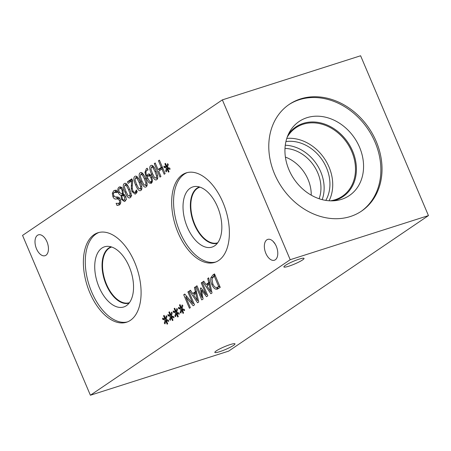 <?xml version="1.0" encoding="UTF-8"?>
<svg xmlns="http://www.w3.org/2000/svg" width="451" height="451" viewBox="0 0 451 451"><rect width="100%" height="100%" fill="white"/><g stroke="black" fill="none" stroke-linecap="round" stroke-linejoin="round"><path stroke-width="0.68" d="M123.208 195.61L121.855 195.441L122.3 198.62C122.881 199.917 123.58 200.357 124.403 199.928L124.718 197.121L123.208 195.61L124.91 195.069M124.549 194.674L121.855 195.441M126.522 199.303L126.032 199.41M122.503 193.845L122.086 190.412C121.28 188.698 120.428 188.061 119.532 188.512C118.72 189.138 118.647 190.288 119.295 191.951L121.11 193.71L123.382 193.569M122.21 187.61L119.532 188.512M120.31 188.219L120.8 186.973M121.082 195.306C119.972 195.21 119.081 194.37 118.399 192.786C117.446 190.204 117.638 188.326 118.974 187.159L121.161 187.165L122.988 189.634L123.264 193.924L125.581 196.27C126.421 198.53 126.218 200.193 124.961 201.264L124.42 201.535L121.381 199.274L121.082 195.306L123.501 194.533L121.973 193.812M121.105 195.362L123.501 194.533M123.416 194.945L123.523 194.59M125.57 200.656L124.634 199.906M125.97 191.5L127.977 195.446L129.606 196.146L130.057 194.009L128.558 189.73L126.59 185.823L124.91 185.085L124.476 187.216L125.97 191.5M131.777 195.497L129.606 196.146M126.934 184.397L124.91 185.085M130.92 196.878L130.012 196.061M130.243 197.645C128.721 198.688 126.973 196.856 125.006 192.149C122.971 187.396 122.723 184.544 124.279 183.591C125.795 182.52 127.543 184.352 129.516 189.076C131.562 193.845 131.805 196.698 130.243 197.645L129.798 197.865M125.186 183.298L124.73 183.365M125.705 184.786L126.026 183.568M154.27 163.612L155.206 162.974L158.013 169.582L161.261 167.377L158.459 160.77L159.395 160.133L165.128 173.629L164.187 174.266L161.943 168.973L158.69 171.177L160.939 176.471L159.998 177.108L154.27 163.612L155.336 163.273M159.885 170.365L159.366 169.148M161.943 168.973L163.003 168.635M158.459 160.77L159.524 160.426M161.261 167.377L162.326 167.033M158.013 169.582L160.432 168.809L162.49 167.411M164.046 167.332L163.933 166.126L166.318 167.045L164.886 163.764L165.478 163.358L166.853 166.684L167.552 163.657L168.291 164.44L167.411 167.462L169.88 168.195L169.988 169.401L167.603 168.471L169.04 171.752L168.443 172.152L167.084 168.821L166.363 171.848L165.63 171.064L166.515 168.065L164.046 167.332L165.697 166.808M166.515 168.065L167.93 167.614M167.575 166.893L167.174 166.769M165.63 171.064L166.622 170.743M167.084 168.821L167.676 168.635M167.603 168.471L169.153 167.975M166.853 166.684L167.716 166.408M164.886 163.764L165.556 163.55M166.318 167.045L167.654 166.616M152.466 173.522L154.479 177.474L156.108 178.168L156.559 176.031L155.059 171.752L153.092 167.845L151.412 167.112L150.972 169.238L152.466 173.522M157.743 177.694L156.108 178.168M153.436 166.419L151.412 167.112M157.422 178.906L156.514 178.083M156.745 179.667C155.217 180.71 153.475 178.878 151.508 174.176C149.467 169.418 149.225 166.566 150.775 165.613C152.297 164.547 154.045 166.374 156.018 171.104C158.064 175.867 158.307 178.726 156.745 179.667L156.3 179.887M151.688 165.32L151.226 165.387M152.207 166.814L152.528 165.596M149.698 181.556L150.916 181.719C151.716 181.139 151.699 179.814 150.871 177.75L149.394 175.721L148.294 175.862L147.342 177.463L149.698 181.556M152.545 181.24L150.679 181.838L152.545 181.201M151.13 174.881L148.294 175.862M151.536 183.202L149.45 183.05C148.554 182.458 147.595 180.969 146.564 178.573L144.934 172.378L146.406 168.606L147.285 168.246L148.024 169.988L146.947 170.252C145.712 171.166 145.667 173.133 146.8 176.161L147.872 174.221L149.569 174.092L151.801 177.017L152.573 180.862L151.085 183.422M146.8 176.161L149.219 175.388L149.659 174.137M147.973 169.864L146.947 170.252M146.998 168.302L147.285 168.246M147.466 170.021L147.702 169.215M152.162 182.463L151.203 181.668M141.868 180.716L143.875 184.662L145.504 185.361L145.955 183.224L144.455 178.946L142.488 175.039L140.813 174.3L140.374 176.431L141.868 180.716M147.139 184.882L145.504 185.361M142.837 173.612L140.813 174.3M146.823 186.094L145.915 185.271M146.141 186.855C144.619 187.898 142.871 186.071 140.909 181.364C138.869 176.612 138.626 173.759 140.176 172.801C141.699 171.735 143.441 173.562 145.419 178.292C147.466 183.061 147.708 185.913 146.141 186.855L145.701 187.08M141.09 172.513L140.627 172.581M141.608 174.001L141.924 172.784M136.568 184.307L138.575 188.259L140.205 188.952L140.656 186.815L139.156 182.537L137.189 178.635L135.514 177.897L135.075 180.022L136.568 184.307M141.839 188.479L140.205 188.952M137.538 177.204L135.514 177.897M141.518 189.691L140.611 188.868M140.842 190.452C139.32 191.495 137.572 189.662 135.604 184.961C133.569 180.208 133.327 177.35 134.877 176.397C136.394 175.332 138.141 177.158 140.12 181.888C142.166 186.652 142.403 189.51 140.842 190.452L140.396 190.672M135.785 176.11L135.328 176.172M136.303 177.598L136.625 176.38M127.481 181.781L131.839 178.827L132.65 180.738L132.323 185.147C132.171 187.836 132.391 189.758 132.972 190.903L134.037 192.363L135.137 192.323L136.377 189.972L137.194 191.9L135.187 194.206L132.047 191.652L131.269 188.704L131.613 180.992L128.146 183.343L127.481 181.781L129.899 181.009L132.126 179.498M130.277 181.9L129.899 181.009M131.613 180.992L132.622 180.671M131.235 185.756L132.312 185.412M131.269 188.704L132.346 188.36M136.371 193.321L135.266 192.335M135.954 191.218L136.794 190.948M137.262 191.698L134.843 192.47L137.11 191.692M114.763 192.543L116.087 190.068M112.344 193.316L113.663 190.841L114.61 190.361L116.431 190.316L117.384 192.571L114.396 192.346C113.381 193.129 113.173 194.234 113.776 195.666L115.524 197.143L117.057 196.89L118.731 197.29L120.225 199.421C121.139 201.868 120.891 203.694 119.492 204.895L117.018 205.442L116.11 203.3L118.771 203.384C119.656 202.685 119.848 201.648 119.329 200.272L117.514 198.795L115.766 199.066C114.565 199.133 113.618 198.316 112.919 196.619L112.344 193.316L113.872 192.825M119.932 198.023L118.185 198.293L116.003 197.081M120.699 202.849L118.28 203.621L120.705 202.764M117.018 205.442L119.436 204.669L118.906 203.424M119.724 204.715L119.436 204.669M117.266 191.354L114.396 192.346M222.36 99.874L22.55 235.405L90.392 395.234L290.207 259.708L222.36 99.874L360.608 55.766L428.45 215.595L290.207 259.708M170.484 316.512L168.009 315.779L167.896 314.572L170.281 315.491L168.849 312.21L169.441 311.804L170.816 315.125L171.515 312.103L172.254 312.887L171.374 315.903L173.844 316.636L173.951 317.848L171.566 316.912L173.004 320.193L172.406 320.599L171.047 317.267L170.326 320.295L169.593 319.505L170.484 316.512L171.893 316.061M181.082 309.318L178.613 308.585L178.495 307.385L180.885 308.298L179.447 305.017L180.045 304.617L181.415 307.937L182.114 304.915L182.852 305.693L181.973 308.715L184.448 309.448L184.555 310.654L182.165 309.724L183.602 313.005L183.01 313.406L181.646 310.079L180.924 313.101L180.191 312.317L181.082 309.318L182.497 308.867M201.766 299.909L196.038 286.413L196.974 285.776L201.913 297.401L200.396 288.245L200.971 287.856L206.152 294.526L201.219 282.901L202.093 282.303L207.821 295.8L206.541 296.673L201.586 290.354L203.074 299.024L201.766 299.909M207.731 278.481L208.683 277.839L212.032 292.947L210.871 293.731L202.764 281.852L203.756 281.182L205.994 284.519L208.695 282.687L207.731 278.481L208.751 278.154M215.646 289.114C214.219 288.589 212.94 287.016 211.801 284.401C210.752 281.807 210.437 279.597 210.843 277.765L212.883 274.986L214.507 273.887L220.24 287.383L217.309 289.159L215.646 289.114L218.064 288.347L216.722 287.49M194.42 287.512L195.368 286.864L198.716 301.978L197.561 302.762L189.448 290.884L190.44 290.207L192.684 293.55L195.379 291.718L194.42 287.512L195.441 287.186M189.454 308.258L183.726 294.762L184.78 294.046L192.842 303.568L187.904 291.927L188.783 291.335L194.511 304.831L193.175 305.739L185.795 296.978L190.333 307.667L189.454 308.258M175.783 312.915L173.308 312.182L173.195 310.976L175.586 311.895L174.148 308.614L174.74 308.208L176.115 311.534L176.815 308.507L177.553 309.29L176.674 312.312L179.143 313.045L179.25 314.251L176.865 313.321L178.303 316.596L177.705 317.002L176.347 313.67L175.625 316.698L174.892 315.914L175.783 312.915L177.192 312.464M165.179 320.103L162.71 319.37L162.597 318.169L164.981 319.082L163.55 315.801L164.141 315.401L165.517 318.722L166.216 315.7L166.955 316.478L166.075 319.5L168.544 320.233L168.651 321.439L166.267 320.509L167.704 323.79L167.107 324.196L165.748 320.864L165.027 323.886L164.294 323.102L165.179 320.103L166.594 319.652M36.503 248.817A10.942 6.134 72.3 0 1 38.397 234.847A10.942 6.134 72.3 0 1 46.949 241.73A10.942 6.134 72.3 0 1 45.049 255.694A10.942 6.134 72.3 0 1 36.503 248.817M265.848 253.361A10.942 6.134 72.3 0 1 267.742 239.391A10.942 6.134 72.3 0 1 276.288 246.274A10.942 6.134 72.3 0 1 274.394 260.238A10.942 6.134 72.3 0 1 265.848 253.361M89.817 292.705A46.966 26.333 72.3 0 1 97.957 232.755A46.966 26.333 72.3 0 1 134.652 262.296A46.966 26.333 72.3 0 1 126.511 322.24A46.966 26.333 72.3 0 1 89.817 292.705M178.106 232.817A46.966 26.333 72.3 0 1 186.246 172.874A46.966 26.333 72.3 0 1 222.935 202.409A46.966 26.333 72.3 0 1 214.8 262.358A46.966 26.333 72.3 0 1 178.106 232.817M171.538 315.334L171.138 315.215M168.009 315.779L169.661 315.249M169.593 319.505L170.585 319.19M171.047 317.267L171.639 317.081M171.566 316.912L173.116 316.422M170.816 315.125L171.679 314.854M168.849 312.21L169.52 311.996M170.281 315.491L171.617 315.063M182.142 308.146L181.742 308.027M178.613 308.585L180.265 308.061M180.191 312.317L181.189 312.002M181.646 310.079L182.238 309.888M182.165 309.724L183.715 309.228M181.415 307.937L182.283 307.661M179.447 305.017L180.118 304.803M180.885 308.298L182.221 307.875M196.038 286.413L197.104 286.075M201.586 290.354L202.646 290.016M201.219 282.901L202.211 282.58M206.152 294.526L207.144 294.21M200.396 288.245L201.101 288.02M201.913 297.401L202.747 297.136M209.084 284.395L206.902 285.872L210.696 291.487L209.084 284.395L210.065 284.085M210.696 291.487L211.637 291.188M208.695 282.687L209.687 282.371M205.994 284.519L208.413 283.747L209.783 282.816M202.764 281.852L203.948 281.475M207.962 285.156L207.257 284.119M218.639 286.464L214.231 276.074L211.942 278.78L212.787 283.758C213.673 285.833 214.648 287.05 215.713 287.405L217.01 287.422L219.705 286.126M217.01 287.422L219.851 286.47M214.231 276.074L215.296 275.736M218.611 288.482L218.064 288.347M213.351 276.672L214.806 274.58M210.843 277.765L212.81 277.139M195.773 293.426L193.592 294.903L197.38 300.518L195.773 293.426L196.754 293.111M197.38 300.518L198.327 300.214M195.379 291.718L196.371 291.402M192.684 293.55L195.103 292.778L196.473 291.848M189.448 290.884L190.638 290.5M194.652 294.187L193.941 293.144M183.726 294.762L185.034 294.345M185.795 296.978L186.951 296.611M187.904 291.927L188.896 291.611M192.842 303.568L193.84 303.252M176.837 311.737L176.437 311.618M173.308 312.182L174.96 311.652M174.892 315.914L175.89 315.593M176.347 313.67L176.939 313.484M176.865 313.321L178.416 312.825M176.115 311.534L176.978 311.258M174.148 308.614L174.819 308.399M175.586 311.895L176.916 311.466M166.239 318.93L165.838 318.812M162.71 319.37L164.361 318.846M164.294 323.102L165.286 322.786M165.748 320.864L166.34 320.672M166.267 320.509L167.817 320.013M165.517 318.722L166.38 318.445M163.55 315.801L164.22 315.587M164.981 319.082L166.318 318.66M311.229 195.165A35.285 28.825 55.9 0 0 285.387 157.066M284.993 148.413A35.285 28.825 -124.1 0 1 319.122 198.733M322.183 199.646A38.205 31.209 55.9 0 0 285.274 145.233M329.089 200.768A41.379 33.808 55.9 0 0 324.348 158.453A41.379 33.808 55.9 0 0 286.785 138.401M325.808 200.396A38.205 31.209 55.9 0 0 322.2 159.908A38.205 31.209 55.9 0 0 285.917 141.586M287.186 137.228A41.379 33.808 -124.1 0 1 295.907 127.746A41.379 33.808 -124.1 0 1 303.111 124.251A41.379 33.808 -124.1 0 1 351.78 151.575A41.379 33.808 -124.1 0 1 342.365 196.236A41.379 33.808 -124.1 0 1 330.324 200.83M288.651 104.79A64.454 52.654 -124.1 0 1 375.097 142.296A64.454 52.654 -124.1 0 1 361.003 211.463M376.247 141.513A64.454 52.654 -124.1 0 1 361.584 211.074A64.454 52.654 -124.1 0 1 274.563 173.962A64.454 52.654 -124.1 0 1 289.226 104.395A64.454 52.654 -124.1 0 1 376.247 141.513M288.956 169.779A44.745 36.554 -124.1 0 1 289.531 132.047A44.745 36.554 -124.1 0 1 324.889 117.051A44.745 36.554 -124.1 0 1 359.554 147.251A44.745 36.554 -124.1 0 1 336.006 200.565A44.745 36.554 -124.1 0 1 288.956 169.779M288.257 134.573A42.061 34.361 -124.1 0 1 295.856 126.956A42.061 34.361 -124.1 0 1 352.643 151.175A42.061 34.361 -124.1 0 1 343.076 196.568A42.061 34.361 -124.1 0 1 333.188 200.813M295.85 126.962A42.061 34.361 -124.1 0 1 352.637 151.181A42.061 34.361 -124.1 0 1 343.07 196.574M230.14 344.592A10.942 1.483 -23 0 1 234.988 343.859A10.942 1.483 -23 0 1 225.494 349.497A10.942 1.483 -23 0 1 214.839 352.406A10.942 1.483 -23 0 1 219.71 348.922A10.942 1.483 -23 0 1 230.14 344.592M275.195 244.104L273.007 241.279M299.188 259.128A10.942 1.483 -23 0 1 304.042 258.395A10.942 1.483 -23 0 1 294.542 264.038A10.942 1.483 -23 0 1 283.893 266.947A10.942 1.483 -23 0 1 288.764 263.457A10.942 1.483 -23 0 1 299.188 259.128M129.437 302.666A29.208 16.377 72.3 0 1 129.347 302.694A29.208 16.377 72.3 0 1 104.869 279.851A29.208 16.377 72.3 0 1 111.589 247.047A29.208 16.377 72.3 0 1 111.679 247.018M127.453 321.907A46.966 26.333 72.3 0 1 91.722 292.096A46.966 26.333 72.3 0 1 98.921 232.485M99.062 287.118A31.581 17.707 72.3 0 1 107.766 246.325A31.581 17.707 72.3 0 1 129.212 266.665A31.581 17.707 72.3 0 1 126.652 305.496A31.581 17.707 72.3 0 1 99.062 287.118M106.103 284.513A29.518 16.552 72.3 0 1 111.16 246.855A29.518 16.552 72.3 0 0 106.132 284.508A29.518 16.552 72.3 0 0 129.11 303.1A29.518 16.552 72.3 0 1 106.103 284.513M217.726 242.785A29.208 16.377 72.3 0 1 217.636 242.813A29.208 16.377 72.3 0 1 193.158 219.964A29.208 16.377 72.3 0 1 199.878 187.159A29.208 16.377 72.3 0 1 199.968 187.131M215.741 262.02A46.966 26.333 72.3 0 1 180.011 232.209A46.966 26.333 72.3 0 1 187.204 172.598M187.351 227.231A31.581 17.707 72.3 0 1 196.044 186.443A31.581 17.707 72.3 0 1 217.5 206.784A31.581 17.707 72.3 0 1 214.93 245.62A31.581 17.707 72.3 0 1 187.351 227.231M194.415 224.626A29.518 16.552 72.3 0 1 199.449 186.973A29.518 16.552 72.3 0 0 194.42 224.621A29.518 16.552 72.3 0 0 217.399 243.213A29.518 16.552 72.3 0 1 194.42 224.621M90.392 395.234L228.64 351.126L428.45 215.595M124.718 197.121L125.778 196.783M122.086 190.412L123.157 190.068M118.974 187.159L120.067 186.81M118.399 192.786L119.521 192.43M121.381 199.274L122.441 198.93M130.057 194.009L131.066 193.682M128.558 189.73L129.646 189.381M126.59 185.823L127.706 185.468M125.006 192.149L126.1 191.805M156.559 176.031L157.568 175.71M155.059 171.752L156.147 171.408M153.092 167.845L154.208 167.49M151.508 174.176L152.596 173.827M150.871 177.75L151.953 177.401M149.394 175.721L150.848 175.259M147.872 174.221L148.892 173.894M146.406 168.606L147.319 168.313M144.934 172.378L146.011 172.034M146.564 178.573L147.646 178.224M149.45 183.05L151.869 182.277M145.955 183.224L146.97 182.897M144.455 178.946L145.543 178.596M142.488 175.039L143.604 174.684M140.909 181.364L141.997 181.014M140.656 186.815L141.67 186.494M139.156 182.537L140.244 182.193M137.189 178.635L138.305 178.275M135.604 184.961L136.698 184.611M132.047 191.652L133.158 191.303M113.663 190.841L115.541 190.243M112.919 196.619L114.069 196.253M115.766 199.066L118.185 198.293M117.514 198.795L119.543 198.147M119.329 200.272L120.417 199.923M217.923 286.949L219.8 286.351M211.801 284.401L212.911 284.045M212.883 274.986L214.727 274.4"/></g></svg>
